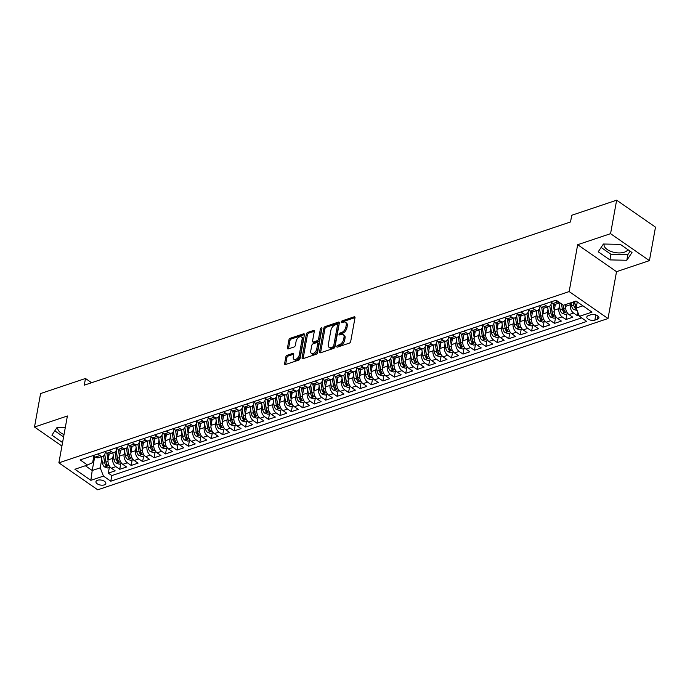 <?xml version="1.0" encoding="UTF-8"?>
<svg xmlns="http://www.w3.org/2000/svg" width="690" height="690" viewBox="0 0 690 690"><rect width="100%" height="100%" fill="white"/><g stroke="black" fill="none" stroke-linecap="round" stroke-linejoin="round"><path stroke-width="1.03" d="M336.789 346.466A1.078 0.63 -55.2 0 0 336.962 347.087A1.078 0.63 -55.2 0 0 337.41 347.122L349.347 343.12A1.544 0.897 -55.2 0 0 350.701 341.429L355.005 317.771A1.544 0.897 -55.2 0 0 354.764 316.882A1.544 0.897 -55.2 0 0 354.117 316.831L342.188 320.841A1.078 0.63 -55.2 0 0 341.231 322.023A1.078 0.63 -55.2 0 0 341.403 322.644A1.078 0.63 -55.2 0 0 341.852 322.679L343.396 322.161A4.934 2.872 -55.2 0 1 345.449 322.308A4.934 2.872 -55.2 0 1 346.225 325.163L345.871 327.129A4.934 2.872 -55.2 0 1 341.507 332.546L339.963 333.063A1.078 0.63 -55.2 0 0 339.014 334.245A1.078 0.63 -55.2 0 0 339.187 334.866A1.078 0.63 -55.2 0 0 339.635 334.9L341.179 334.383A4.934 2.872 -55.2 0 1 343.223 334.529A4.934 2.872 -55.2 0 1 344.008 337.384L343.646 339.351A4.934 2.872 -55.2 0 1 339.29 344.767L337.746 345.285A1.078 0.63 -55.2 0 0 336.789 346.466M104.259 484.906A5.028 2.518 -169.7 0 0 105.846 483.474A5.028 2.518 -169.7 0 0 103.103 480.594A5.028 2.518 -169.7 0 0 97.54 480.249A5.028 2.518 -169.7 0 0 95.953 481.68A5.028 2.518 -169.7 0 0 98.696 484.561A5.028 2.518 -169.7 0 0 104.259 484.906M627.883 249.625A12.265 6.141 10.3 0 1 624.329 252.204A12.265 6.141 10.3 0 1 610.771 251.358A12.265 6.141 10.3 0 1 604.078 244.32A12.265 6.141 10.3 0 1 604.147 244.036M287.178 355.281A1.544 0.897 -55.2 0 0 285.824 356.971L284.616 363.613A1.544 0.897 -55.2 0 0 284.858 364.501A1.544 0.897 -55.2 0 0 285.496 364.544L298.753 360.094A1.544 0.897 -55.2 0 0 300.115 358.403L304.411 334.754A1.544 0.897 -55.2 0 0 304.169 333.865A1.544 0.897 -55.2 0 0 303.531 333.813L290.274 338.264A1.544 0.897 -55.2 0 0 288.912 339.954L287.454 347.967A1.544 0.897 -55.2 0 0 287.696 348.864A1.544 0.897 -55.2 0 0 288.342 348.907L294.009 347.001A1.544 0.897 -55.2 0 0 295.372 345.311L296.096 341.334A4.131 2.406 -55.2 0 1 298.356 337.608A4.131 2.406 -55.2 0 1 301.452 336.936A4.131 2.406 -55.2 0 1 302.108 339.325L299.27 354.893A4.131 2.406 -55.2 0 1 297.011 358.619A4.131 2.406 -55.2 0 1 293.914 359.292A4.131 2.406 -55.2 0 1 293.267 356.911L293.742 354.315A1.544 0.897 -55.2 0 0 293.491 353.427A1.544 0.897 -55.2 0 0 292.853 353.375L287.178 355.281L288.23 356.005A1.544 0.897 -55.2 0 0 286.868 357.705L285.669 364.337A1.544 0.897 -55.2 0 0 285.643 364.501M67.396 415.984L34.5 427.024L40.581 393.559L85.491 378.482L84.275 385.175L570.527 221.964L571.743 215.271L616.644 200.195L610.564 233.669L577.668 244.709L569.155 291.568L58.874 462.843L67.396 415.984M319.539 351.883A1.544 0.897 -55.2 0 0 319.781 352.78A1.544 0.897 -55.2 0 0 320.427 352.823L333.675 348.372A1.544 0.897 -55.2 0 0 335.038 346.682L339.333 323.032A1.544 0.897 -55.2 0 0 339.092 322.135A1.544 0.897 -55.2 0 0 338.454 322.092L325.197 326.543A1.544 0.897 -55.2 0 0 323.843 328.233L319.539 351.883L320.591 352.616A1.544 0.897 -55.2 0 0 320.574 352.771M316.21 354.237L302.962 358.688A1.544 0.897 -55.2 0 1 302.324 358.636A1.544 0.897 -55.2 0 1 302.073 357.748L306.377 334.089A1.544 0.897 -55.2 0 1 307.74 332.399L313.407 330.501A1.544 0.897 -55.2 0 1 314.054 330.545A1.544 0.897 -55.2 0 1 314.295 331.433L312.553 341.024A1.544 0.897 -55.2 0 0 312.794 341.921A1.544 0.897 -55.2 0 0 313.433 341.964L317.193 340.705A1.544 0.897 -55.2 0 0 318.556 339.014L320.376 329.027A1.078 0.63 -55.2 0 1 320.962 328.052A1.078 0.63 -55.2 0 1 321.773 327.871A1.078 0.63 -55.2 0 1 321.945 328.492L317.572 352.547A1.544 0.897 -55.2 0 1 316.21 354.237M109.322 467.527L108.304 473.142L115.17 470.83L111.332 468.174L115.911 466.638A6.288 4.028 -108.6 0 1 112.686 458.367L113.246 455.271M120.759 463.68L119.741 469.295L126.606 466.992L122.777 464.336L127.348 462.8A6.288 4.028 -108.6 0 1 124.122 454.529L124.683 451.433M132.204 459.842L131.186 465.457L138.052 463.154L134.214 460.497L138.793 458.954A6.288 4.028 -108.6 0 1 135.568 450.691L136.128 447.594M143.641 456.004L142.623 461.619L149.488 459.316L145.659 456.651L150.23 455.115A6.288 4.028 -108.6 0 1 147.005 446.844L147.565 443.756M155.086 452.166L154.068 457.781L160.934 455.469L157.096 452.812L161.676 451.277A6.288 4.028 -108.6 0 1 158.45 443.006L159.011 439.91M166.532 448.319L165.505 453.934L172.371 451.631L168.541 448.974L173.112 447.439A6.288 4.028 -108.6 0 1 169.887 439.168L170.447 436.071M177.968 444.481L176.951 450.096L183.816 447.793L179.978 445.136L184.558 443.592A6.288 4.028 -108.6 0 1 181.332 435.33L181.893 432.233M189.414 440.643L188.387 446.257L195.253 443.955L191.423 441.29L195.995 439.754A6.288 4.028 -108.6 0 1 192.769 431.483L193.329 428.395M200.85 436.805L199.833 442.419L206.698 440.108L202.86 437.451L207.44 435.916A6.288 4.028 -108.6 0 1 204.214 427.645L204.775 424.548M212.296 432.958L211.269 438.573L218.135 436.27L214.305 433.613L218.877 432.078A6.288 4.028 -108.6 0 1 215.651 423.807L216.212 420.71M223.732 429.12L222.715 434.735L229.58 432.432L225.742 429.775L230.322 428.231A6.288 4.028 -108.6 0 1 227.096 419.969L227.657 416.872M235.178 425.281L234.152 430.896L241.017 428.594L237.188 425.928L241.759 424.393A6.288 4.028 -108.6 0 1 238.533 416.122L239.094 413.034M246.615 421.443L245.597 427.058L252.462 424.747L248.624 422.09L253.204 420.555A6.288 4.028 -108.6 0 1 249.978 412.284L250.539 409.187M258.06 417.597L257.034 423.212L263.899 420.909L260.07 418.252L264.649 416.717A6.288 4.028 -108.6 0 1 261.415 408.446L261.984 405.349M269.497 413.759L268.479 419.373L275.345 417.071L271.506 414.414L276.086 412.87A6.288 4.028 -108.6 0 1 272.861 404.607L273.421 401.511M280.942 409.92L279.916 415.535L286.781 413.232L282.952 410.567L287.532 409.032A6.288 4.028 -108.6 0 1 284.297 400.761L284.866 397.673M292.379 406.082L291.361 411.697L298.227 409.386L294.389 406.729L298.968 405.194A6.288 4.028 -108.6 0 1 295.743 396.923L296.303 393.826M303.824 402.236L302.798 407.85L309.663 405.548L305.834 402.891L310.414 401.356A6.288 4.028 -108.6 0 1 307.179 393.084L307.749 389.988M315.261 398.397L314.243 404.012L321.109 401.709L317.271 399.053L321.851 397.509A6.288 4.028 -108.6 0 1 318.625 389.246L319.185 386.15M326.706 394.559L325.68 400.174L332.546 397.871L328.716 395.206L333.296 393.671A6.288 4.028 -108.6 0 1 330.062 385.399L330.631 382.312M338.143 390.721L337.125 396.336L343.991 394.024L340.161 391.368L344.733 389.833A6.288 4.028 -108.6 0 1 341.507 381.561L342.068 378.465M349.589 386.874L348.562 392.489L355.428 390.186L351.598 387.53L356.178 385.995A6.288 4.028 -108.6 0 1 352.944 377.723L353.513 374.627M361.025 383.036L360.007 388.651L366.873 386.348L363.044 383.692L367.615 382.148A6.288 4.028 -108.6 0 1 364.389 373.885L364.95 370.789M372.471 379.198L371.453 384.813L378.31 382.51L374.48 379.845L379.06 378.31A6.288 4.028 -108.6 0 1 375.834 370.038L376.395 366.951M383.907 375.36L382.89 380.975L389.755 378.663L385.926 376.007L390.497 374.472A6.288 4.028 -108.6 0 1 387.271 366.2L387.832 363.104M395.353 371.513L394.335 377.128L401.192 374.825L397.362 372.169L401.942 370.634A6.288 4.028 -108.6 0 1 398.716 362.362L399.277 359.266M406.79 367.675L405.772 373.29L412.637 370.987L408.808 368.331L413.379 366.787A6.288 4.028 -108.6 0 1 410.153 358.524L410.714 355.428M418.235 363.837L417.217 369.452L424.074 367.149L420.245 364.484L424.824 362.949A6.288 4.028 -108.6 0 1 421.599 354.677L422.159 351.589M429.672 359.999L428.654 365.614L435.519 363.302L431.69 360.646L436.261 359.111A6.288 4.028 -108.6 0 1 433.035 350.839L433.596 347.743M441.117 356.152L440.099 361.767L446.965 359.464L443.127 356.808L447.707 355.272A6.288 4.028 -108.6 0 1 444.481 347.001L445.041 343.905M452.554 352.314L451.536 357.929L458.402 355.626L454.572 352.97L459.143 351.426A6.288 4.028 -108.6 0 1 455.918 343.163L456.478 340.067M463.999 348.476L462.981 354.091L469.847 351.788L466.009 349.123L470.589 347.588A6.288 4.028 -108.6 0 1 467.363 339.316L467.923 336.228M475.436 344.638L474.418 350.253L481.284 347.941L477.454 345.285L482.025 343.749A6.288 4.028 -108.6 0 1 478.8 335.478L479.36 332.382M486.881 340.791L485.864 346.406L492.729 344.103L488.891 341.447L493.471 339.911A6.288 4.028 -108.6 0 1 490.245 331.64L490.806 328.544M498.318 336.953L497.3 342.568L504.166 340.265L500.336 337.6L504.908 336.065A6.288 4.028 -108.6 0 1 501.682 327.802L502.242 324.705M509.763 333.115L508.746 338.73L515.611 336.427L511.773 333.762L516.353 332.226A6.288 4.028 -108.6 0 1 513.127 323.955L513.688 320.867M521.209 329.277L520.182 334.883L527.048 332.58L523.218 329.923L527.79 328.388A6.288 4.028 -108.6 0 1 524.564 320.117L525.125 317.021M532.645 325.43L531.628 331.045L538.493 328.742L534.655 326.085L539.235 324.55A6.288 4.028 -108.6 0 1 536.009 316.279L536.57 313.182M544.091 321.592L543.065 327.207L549.93 324.904L546.101 322.239L550.672 320.703A6.288 4.028 -108.6 0 1 547.446 312.441L548.007 309.344M555.528 317.754L554.51 323.369L561.375 321.066L557.537 318.401L562.117 316.865A6.288 4.028 -108.6 0 1 558.891 308.594L559.452 305.506M566.973 313.916L565.947 319.522L572.812 317.219L568.983 314.562A6.288 4.028 -108.6 0 1 565.757 306.291L566.102 304.376M111.332 468.174A6.288 4.028 71.4 0 1 108.106 459.902L109.184 453.986M122.777 464.336A6.288 4.028 71.4 0 1 119.551 456.064L120.621 450.147M134.214 460.497A6.288 4.028 71.4 0 1 130.988 452.226L132.066 446.309M145.659 456.651A6.288 4.028 71.4 0 1 142.433 448.379L143.503 442.471M157.096 452.812A6.288 4.028 71.4 0 1 153.87 444.541L154.948 438.624M168.541 448.974A6.288 4.028 71.4 0 1 165.315 440.703L166.385 434.786M179.978 445.136A6.288 4.028 71.4 0 1 176.752 436.865L177.83 430.948M191.423 441.29A6.288 4.028 71.4 0 1 188.197 433.018L189.267 427.11M202.86 437.451A6.288 4.028 71.4 0 1 199.634 429.18L200.712 423.263M214.305 433.613A6.288 4.028 71.4 0 1 211.08 425.342L212.149 419.425M225.742 429.775A6.288 4.028 71.4 0 1 222.516 421.504L223.595 415.587M237.188 425.928A6.288 4.028 71.4 0 1 233.962 417.657L235.031 411.749M248.624 422.09A6.288 4.028 71.4 0 1 245.398 413.819L246.477 407.902M260.07 418.252A6.288 4.028 71.4 0 1 256.844 409.981L257.913 404.064M271.506 414.414A6.288 4.028 71.4 0 1 268.281 406.143L269.359 400.226M282.952 410.567A6.288 4.028 71.4 0 1 279.726 402.296L280.796 396.388M294.389 406.729A6.288 4.028 71.4 0 1 291.163 398.458L292.241 392.541M305.834 402.891A6.288 4.028 71.4 0 1 302.608 394.62L303.678 388.703M317.271 399.053A6.288 4.028 71.4 0 1 314.045 390.781L315.123 384.865M328.716 395.206A6.288 4.028 71.4 0 1 325.49 386.935L326.56 381.027M340.161 391.368A6.288 4.028 71.4 0 1 336.927 383.097L338.005 377.18M351.598 387.53A6.288 4.028 71.4 0 1 348.372 379.259L349.442 373.342M363.044 383.692A6.288 4.028 71.4 0 1 359.809 375.42L360.887 369.504M374.48 379.845A6.288 4.028 71.4 0 1 371.255 371.574L372.333 365.666M385.926 376.007A6.288 4.028 71.4 0 1 382.691 367.736L383.769 361.819M397.362 372.169A6.288 4.028 71.4 0 1 394.137 363.897L395.215 357.981M408.808 368.331A6.288 4.028 71.4 0 1 405.573 360.059L406.652 354.143M420.245 364.484A6.288 4.028 71.4 0 1 417.019 356.213L418.097 350.304M431.69 360.646A6.288 4.028 71.4 0 1 428.456 352.374L429.534 346.458M443.127 356.808A6.288 4.028 71.4 0 1 439.901 348.536L440.979 342.62M454.572 352.97A6.288 4.028 71.4 0 1 451.346 344.698L452.416 338.781M466.009 349.123A6.288 4.028 71.4 0 1 462.783 340.851L463.861 334.943M477.454 345.285A6.288 4.028 71.4 0 1 474.228 337.013L475.298 331.096M488.891 341.447A6.288 4.028 71.4 0 1 485.665 333.175L486.743 327.258M500.336 337.6A6.288 4.028 71.4 0 1 497.111 329.337L498.18 323.42M511.773 333.762A6.288 4.028 71.4 0 1 508.547 325.49L509.625 319.582M523.218 329.923A6.288 4.028 71.4 0 1 519.993 321.652L521.062 315.735M534.655 326.085A6.288 4.028 71.4 0 1 531.429 317.814L532.508 311.897M546.101 322.239A6.288 4.028 71.4 0 1 542.875 313.976L543.944 308.059M557.537 318.401A6.288 4.028 71.4 0 1 554.312 310.129L555.39 304.221M590.873 314.761L588.354 315.606A4.873 2.441 -169.7 0 0 586.819 316.995A4.873 2.441 -169.7 0 0 589.476 319.789A4.873 2.441 -169.7 0 0 594.866 320.126L597.385 319.28A4.873 2.441 -169.7 0 0 598.92 317.892A4.873 2.441 -169.7 0 0 596.264 315.097A4.873 2.441 -169.7 0 0 590.873 314.761M569.155 291.568L608.011 318.53L97.73 489.805L58.874 462.843M108.304 473.142L111.823 475.582L110.797 481.206L586.75 321.445L579.402 316.348L576.176 308.076L577.289 301.927M110.797 481.206L103.448 476.1L90.864 480.326L74.9 469.252L87.483 465.026L80.135 459.928L556.088 300.167L563.437 305.273L576.021 301.047L591.986 312.122L579.402 316.348M105.285 452.2L105.121 453.123A6.288 4.028 -108.6 0 1 102.922 456.168A6.288 4.028 -108.6 0 1 99.947 455.564L97.73 454.02M116.731 448.362L116.567 449.285A6.288 4.028 -108.6 0 1 114.368 452.33A6.288 4.028 -108.6 0 1 111.392 451.726L109.167 450.182M128.167 444.524L128.004 445.438A6.288 4.028 -108.6 0 1 125.804 448.491A6.288 4.028 -108.6 0 1 122.829 447.879L120.612 446.344M139.613 440.677L139.449 441.6A6.288 4.028 -108.6 0 1 137.25 444.645A6.288 4.028 -108.6 0 1 134.274 444.041L132.049 442.497M151.058 436.839L150.886 437.762A6.288 4.028 -108.6 0 1 148.686 440.807A6.288 4.028 -108.6 0 1 145.711 440.203L143.494 438.659M162.495 433.001L162.331 433.924A6.288 4.028 -108.6 0 1 160.132 436.968A6.288 4.028 -108.6 0 1 157.156 436.365L154.931 434.821M173.94 429.163L173.768 430.077A6.288 4.028 -108.6 0 1 171.569 433.13A6.288 4.028 -108.6 0 1 168.593 432.518L166.376 430.983M185.377 425.316L185.213 426.239A6.288 4.028 -108.6 0 1 183.014 429.284A6.288 4.028 -108.6 0 1 180.038 428.68L177.813 427.136M196.822 421.478L196.65 422.401A6.288 4.028 -108.6 0 1 194.451 425.445A6.288 4.028 -108.6 0 1 191.475 424.842L189.258 423.298M208.259 417.64L208.095 418.563A6.288 4.028 -108.6 0 1 205.896 421.607A6.288 4.028 -108.6 0 1 202.92 421.004L200.695 419.46M219.705 413.802L219.532 414.716A6.288 4.028 -108.6 0 1 217.333 417.769A6.288 4.028 -108.6 0 1 214.357 417.157L212.141 415.622M231.141 409.955L230.978 410.878A6.288 4.028 -108.6 0 1 228.778 413.922A6.288 4.028 -108.6 0 1 225.803 413.319L223.577 411.775M242.587 406.117L242.414 407.04A6.288 4.028 -108.6 0 1 240.215 410.084A6.288 4.028 -108.6 0 1 237.239 409.481L235.023 407.937M254.023 402.279L253.86 403.202A6.288 4.028 -108.6 0 1 251.66 406.246A6.288 4.028 -108.6 0 1 248.685 405.642L246.459 404.099M265.469 398.44L265.296 399.355A6.288 4.028 -108.6 0 1 263.097 402.408A6.288 4.028 -108.6 0 1 260.121 401.796L257.905 400.26M276.906 394.594L276.742 395.517A6.288 4.028 -108.6 0 1 274.542 398.561A6.288 4.028 -108.6 0 1 271.567 397.957L269.341 396.414M288.351 390.756L288.179 391.679A6.288 4.028 -108.6 0 1 285.979 394.723A6.288 4.028 -108.6 0 1 283.004 394.119L280.787 392.576M299.788 386.918L299.624 387.84A6.288 4.028 -108.6 0 1 297.424 390.885A6.288 4.028 -108.6 0 1 294.449 390.281L292.224 388.737M311.233 383.079L311.061 383.994A6.288 4.028 -108.6 0 1 308.861 387.047A6.288 4.028 -108.6 0 1 305.894 386.435L303.669 384.899M322.67 379.233L322.506 380.156A6.288 4.028 -108.6 0 1 320.307 383.2A6.288 4.028 -108.6 0 1 317.331 382.596L315.106 381.053M334.115 375.395L333.943 376.317A6.288 4.028 -108.6 0 1 331.743 379.362A6.288 4.028 -108.6 0 1 328.776 378.758L326.551 377.214M345.552 371.556L345.388 372.479A6.288 4.028 -108.6 0 1 343.189 375.524A6.288 4.028 -108.6 0 1 340.213 374.92L337.988 373.376M356.997 367.718L356.825 368.632A6.288 4.028 -108.6 0 1 354.626 371.686A6.288 4.028 -108.6 0 1 351.659 371.073L349.433 369.538M368.434 363.872L368.27 364.794A6.288 4.028 -108.6 0 1 366.071 367.839A6.288 4.028 -108.6 0 1 363.095 367.235L360.87 365.691M379.88 360.033L379.707 360.956A6.288 4.028 -108.6 0 1 377.508 364.001A6.288 4.028 -108.6 0 1 374.541 363.397L372.315 361.853M391.316 356.195L391.152 357.118A6.288 4.028 -108.6 0 1 388.953 360.163A6.288 4.028 -108.6 0 1 385.977 359.559L383.761 358.015M402.762 352.357L402.589 353.271A6.288 4.028 -108.6 0 1 400.39 356.325A6.288 4.028 -108.6 0 1 397.423 355.712L395.197 354.177M414.198 348.51L414.035 349.433A6.288 4.028 -108.6 0 1 411.835 352.478A6.288 4.028 -108.6 0 1 408.86 351.874L406.643 350.33M425.644 344.672L425.471 345.595A6.288 4.028 -108.6 0 1 423.272 348.64A6.288 4.028 -108.6 0 1 420.305 348.036L418.08 346.492M437.081 340.834L436.917 341.757A6.288 4.028 -108.6 0 1 434.717 344.802A6.288 4.028 -108.6 0 1 431.742 344.198L429.525 342.654M448.526 336.996L448.362 337.91A6.288 4.028 -108.6 0 1 446.163 340.964A6.288 4.028 -108.6 0 1 443.187 340.351L440.962 338.816M459.963 333.149L459.799 334.072A6.288 4.028 -108.6 0 1 457.599 337.117A6.288 4.028 -108.6 0 1 454.624 336.513L452.407 334.969M471.408 329.311L471.244 330.234A6.288 4.028 -108.6 0 1 469.045 333.279A6.288 4.028 -108.6 0 1 466.069 332.675L463.844 331.131M482.845 325.473L482.681 326.396A6.288 4.028 -108.6 0 1 480.482 329.44A6.288 4.028 -108.6 0 1 477.506 328.837L475.289 327.293M494.29 321.635L494.126 322.549A6.288 4.028 -108.6 0 1 491.927 325.602A6.288 4.028 -108.6 0 1 488.951 324.99L486.726 323.455M505.736 317.788L505.563 318.711A6.288 4.028 -108.6 0 1 503.364 321.756A6.288 4.028 -108.6 0 1 500.388 321.152L498.171 319.608M517.172 313.95L517.008 314.873A6.288 4.028 -108.6 0 1 514.809 317.918A6.288 4.028 -108.6 0 1 511.833 317.314L509.608 315.77M528.618 310.112L528.445 311.035A6.288 4.028 -108.6 0 1 526.246 314.079A6.288 4.028 -108.6 0 1 523.27 313.476L521.053 311.932M540.054 306.274L539.891 307.188A6.288 4.028 -108.6 0 1 537.691 310.233A6.288 4.028 -108.6 0 1 534.716 309.629L532.49 308.094M551.5 302.427L551.327 303.35A6.288 4.028 -108.6 0 1 549.128 306.395A6.288 4.028 -108.6 0 1 546.152 305.791L543.936 304.247M577.944 312.622L577.392 315.684L573.554 313.027A6.288 4.028 -108.6 0 1 570.328 304.756L570.682 302.841M559.866 302.789L555.993 304.092A6.288 4.028 -108.6 0 1 553.018 303.488L550.801 301.944M559.728 302.694A6.288 4.028 -108.6 0 1 557.598 301.953L555.372 300.409M93.15 455.555L95.375 457.099A6.288 4.028 71.4 0 0 98.342 457.703L102.922 456.168M104.595 451.717L106.812 453.261A6.288 4.028 71.4 0 0 109.788 453.865L114.368 452.33M116.032 447.879L118.257 449.414A6.288 4.028 71.4 0 0 121.224 450.027L125.804 448.491M127.478 444.032L129.694 445.576A6.288 4.028 71.4 0 0 132.67 446.18L137.25 444.645M138.914 440.194L141.139 441.738A6.288 4.028 71.4 0 0 144.107 442.342L148.686 440.807M150.36 436.356L152.576 437.9A6.288 4.028 71.4 0 0 155.552 438.504L160.132 436.968M161.796 432.518L164.022 434.053A6.288 4.028 71.4 0 0 166.997 434.666L171.569 433.13M173.242 428.671L175.458 430.215A6.288 4.028 71.4 0 0 178.434 430.819L183.014 429.284M184.679 424.833L186.904 426.377A6.288 4.028 71.4 0 0 189.879 426.981L194.451 425.445M196.124 420.995L198.341 422.539A6.288 4.028 71.4 0 0 201.316 423.143L205.896 421.607M207.561 417.157L209.786 418.692A6.288 4.028 71.4 0 0 212.762 419.304L217.333 417.769M219.006 413.31L221.223 414.854A6.288 4.028 71.4 0 0 224.198 415.458L228.778 413.922M230.443 409.472L232.668 411.016A6.288 4.028 71.4 0 0 235.644 411.62L240.215 410.084M241.888 405.634L244.105 407.178A6.288 4.028 71.4 0 0 247.08 407.781L251.66 406.246M253.325 401.796L255.55 403.331A6.288 4.028 71.4 0 0 258.526 403.943L263.097 402.408M264.77 397.949L266.987 399.493A6.288 4.028 71.4 0 0 269.963 400.096L274.542 398.561M276.207 394.111L278.432 395.655A6.288 4.028 71.4 0 0 281.408 396.258L285.979 394.723M287.652 390.273L289.869 391.817A6.288 4.028 71.4 0 0 292.845 392.42L297.424 390.885M299.089 386.435L301.314 387.97A6.288 4.028 71.4 0 0 304.29 388.582L308.861 387.047M310.535 382.588L312.751 384.132A6.288 4.028 71.4 0 0 315.727 384.735L320.307 383.2M321.971 378.75L324.197 380.294A6.288 4.028 71.4 0 0 327.172 380.897L331.743 379.362M333.417 374.912L335.633 376.455A6.288 4.028 71.4 0 0 338.609 377.059L343.189 375.524M344.853 371.073L347.079 372.609A6.288 4.028 71.4 0 0 350.054 373.221L354.626 371.686M356.299 367.227L358.515 368.771A6.288 4.028 71.4 0 0 361.491 369.374L366.071 367.839M367.736 363.389L369.961 364.932A6.288 4.028 71.4 0 0 372.936 365.536L377.508 364.001M379.181 359.55L381.406 361.094A6.288 4.028 71.4 0 0 384.373 361.698L388.953 360.163M390.618 355.712L392.843 357.248A6.288 4.028 71.4 0 0 395.819 357.86L400.39 356.325M402.063 351.865L404.288 353.409A6.288 4.028 71.4 0 0 407.255 354.013L411.835 352.478M413.5 348.027L415.725 349.571A6.288 4.028 71.4 0 0 418.701 350.175L423.272 348.64M424.945 344.189L427.17 345.733A6.288 4.028 71.4 0 0 430.137 346.337L434.717 344.802M436.382 340.351L438.607 341.886A6.288 4.028 71.4 0 0 441.583 342.499L446.163 340.964M447.827 336.504L450.053 338.048A6.288 4.028 71.4 0 0 453.02 338.652L457.599 337.117M459.273 332.666L461.489 334.21A6.288 4.028 71.4 0 0 464.465 334.814L469.045 333.279M470.709 328.828L472.935 330.372A6.288 4.028 71.4 0 0 475.902 330.976L480.482 329.44M482.155 324.99L484.371 326.525A6.288 4.028 71.4 0 0 487.347 327.138L491.927 325.602M493.591 321.143L495.817 322.687A6.288 4.028 71.4 0 0 498.784 323.291L503.364 321.756M505.037 317.305L507.254 318.849A6.288 4.028 71.4 0 0 510.229 319.453L514.809 317.918M516.474 313.467L518.699 315.011A6.288 4.028 71.4 0 0 521.675 315.615L526.246 314.079M527.919 309.629L530.136 311.164A6.288 4.028 71.4 0 0 533.111 311.777L537.691 310.233M539.356 305.782L541.581 307.326A6.288 4.028 71.4 0 0 544.557 307.93L549.128 306.395M565.947 319.522L562.117 316.865M554.51 323.369L550.672 320.703M543.065 327.207L539.235 324.55M531.628 331.045L527.79 328.388M520.182 334.883L516.353 332.226M508.746 338.73L504.908 336.065M497.3 342.568L493.471 339.911M485.864 346.406L482.025 343.749M474.418 350.253L470.589 347.588M462.981 354.091L459.143 351.426M451.536 357.929L447.707 355.272M440.099 361.767L436.261 359.111M428.654 365.614L424.824 362.949M417.217 369.452L413.379 366.787M405.772 373.29L401.942 370.634M394.335 377.128L390.497 374.472M382.89 380.975L379.06 378.31M371.453 384.813L367.615 382.148M360.007 388.651L356.178 385.995M348.562 392.489L344.733 389.833M337.125 396.336L333.296 393.671M325.68 400.174L321.851 397.509M314.243 404.012L310.414 401.356M302.798 407.85L298.968 405.194M291.361 411.697L287.532 409.032M279.916 415.535L276.086 412.87M268.479 419.373L264.649 416.717M257.034 423.212L253.204 420.555M245.597 427.058L241.759 424.393M234.152 430.896L230.322 428.231M222.715 434.735L218.877 432.078M211.269 438.573L207.44 435.916M199.833 442.419L195.995 439.754M188.387 446.257L184.558 443.592M176.951 450.096L173.112 447.439M165.505 453.934L161.676 451.277M154.068 457.781L150.23 455.115M142.623 461.619L138.793 458.954M131.186 465.457L127.348 462.8M119.741 469.295L115.911 466.638M111.823 475.582L581.618 317.883M577.392 315.684L578.936 315.166M94.728 456.651L92.21 470.52L100.223 467.829L101.801 459.117M576.176 308.076L582.903 305.817M577.668 244.709L616.524 271.67L649.419 260.63L610.564 233.669M649.419 260.63L655.5 227.157L616.644 200.195M34.5 427.024L61.928 446.059M616.524 271.67L608.011 318.53M91.598 382.717L85.491 378.482M85.336 465.75L92.21 470.52L90.864 480.326M93.849 456.038L92.658 462.585L87.483 465.026M100.223 467.829L103.448 476.1M603.414 244.019L598.23 251.79L609.926 259.906L626.822 260.259L632.005 252.497L620.31 244.372L603.414 244.019M65.291 427.567L57.098 427.395L51.905 435.157L62.566 442.557M57.822 427.412A12.265 6.141 -169.7 0 0 57.762 427.697A12.265 6.141 -169.7 0 0 64.015 434.562M601.119 247.46L610.952 254.282L627.84 254.636L630.143 251.195M627.84 254.636L626.822 260.259M610.952 254.282L609.926 259.906M54.803 430.836L63.584 436.934M337.91 346.958A1.078 0.63 -55.2 0 1 338.799 346.009L340.343 345.492A4.934 2.872 -55.2 0 0 344.698 340.084L343.646 339.351M343.223 334.529L344.276 335.262A4.934 2.872 -55.2 0 1 345.052 338.109L344.698 340.084M345.449 322.308L346.501 323.041A4.934 2.872 -55.2 0 1 347.277 325.887L346.915 327.862A4.934 2.872 -55.2 0 1 342.559 333.27L341.015 333.788A1.078 0.63 -55.2 0 0 340.127 334.736M355.022 317.607L343.24 321.566A1.078 0.63 -55.2 0 0 342.352 322.515M339.359 322.868L326.249 327.267A1.544 0.897 -55.2 0 0 324.887 328.957L320.591 352.616M332.778 346.949A1.078 0.63 -55.2 0 0 333.727 345.768L337.505 324.999A1.078 0.63 -55.2 0 0 337.332 324.378A1.078 0.63 -55.2 0 0 336.884 324.343L335.254 324.895A4.934 2.872 -55.2 0 0 330.898 330.303L328.319 344.5A4.934 2.872 -55.2 0 0 329.096 347.346A4.934 2.872 -55.2 0 0 331.148 347.493L332.778 346.949L333.822 347.674A1.078 0.63 -55.2 0 0 334.779 346.492L333.727 345.768M337.332 324.378L338.385 325.111A1.078 0.63 -55.2 0 1 338.548 325.732L334.779 346.492M329.096 347.346L330.148 348.079A4.934 2.872 -55.2 0 0 332.201 348.226L331.148 347.493M333.822 347.674L332.201 348.226M314.312 331.278L308.792 333.132A1.544 0.897 -55.2 0 0 307.43 334.822L303.126 358.472A1.544 0.897 -55.2 0 0 303.108 358.636M312.794 341.921L313.846 342.645A1.544 0.897 -55.2 0 0 314.485 342.697L318.245 341.429A1.544 0.897 -55.2 0 0 319.608 339.739L321.428 329.751L320.376 329.027M321.868 328.914A1.078 0.63 -55.2 0 0 321.428 329.751M310.741 350.986A4.131 2.406 -55.2 0 0 311.388 353.366A4.131 2.406 -55.2 0 0 314.485 352.694A4.131 2.406 -55.2 0 0 316.753 348.968L317.745 343.482A1.544 0.897 -55.2 0 0 317.504 342.585A1.544 0.897 -55.2 0 0 316.865 342.542L313.096 343.801A1.544 0.897 -55.2 0 0 311.742 345.5L310.741 350.986M311.388 353.366L312.441 354.091A4.131 2.406 -55.2 0 0 315.537 353.418A4.131 2.406 -55.2 0 0 317.797 349.692L316.753 348.968M317.504 342.585L318.556 343.318A1.544 0.897 -55.2 0 1 318.797 344.207L317.797 349.692M293.759 354.151L288.23 356.005M293.914 359.292L294.966 360.025A4.131 2.406 -55.2 0 0 298.063 359.352A4.131 2.406 -55.2 0 0 300.322 355.626L299.27 354.893M301.452 336.936L302.505 337.669A4.131 2.406 -55.2 0 1 303.152 340.049L300.322 355.626M304.428 334.59L291.327 338.988A1.544 0.897 -55.2 0 0 289.964 340.679L288.506 348.7A1.544 0.897 -55.2 0 0 288.489 348.855M577.125 302.824L576.935 301.677M577.125 310.509L573.675 309.5A4.166 2.665 -108.6 0 1 571.596 305.86L571.07 302.712M576.297 307.395A4.166 2.665 -108.6 0 1 575.141 304.67L574.615 301.521M573.243 301.978L573.769 305.127A4.166 2.665 71.4 0 0 575.089 308.059C576.314 308.689 576.771 308.534 576.461 307.602M575.089 308.059L575.434 306.136A2.122 1.363 -108.6 0 1 575.132 305.196L574.52 301.547M565.697 306.705L565.343 304.626M567.905 313.596L565.472 314.416L562.229 313.338A4.166 2.665 -108.6 0 1 560.151 309.698L559.047 303.065M561.479 303.911L562.324 308.965A4.166 2.665 71.4 0 0 563.644 311.897C564.869 312.527 565.334 312.372 565.015 311.44A4.166 2.665 -108.6 0 1 563.696 308.508L563.118 305.049M563.644 311.897L563.997 309.974A2.122 1.363 -108.6 0 1 563.687 309.034L563.005 304.971M565.239 311.975L565.015 311.44M554.95 306.627L554.536 304.169M554.251 310.543L553.078 303.531M556.459 317.443L554.036 318.254L550.793 317.184A4.166 2.665 -108.6 0 1 548.714 313.536L547.601 306.912M549.758 306.084L550.887 312.812A4.166 2.665 71.4 0 0 552.207 315.735C553.432 316.365 553.889 316.21 553.578 315.278A4.166 2.665 -108.6 0 1 552.259 312.346L550.956 304.575M552.207 315.735L552.552 313.812A2.122 1.363 -108.6 0 1 552.241 312.872L550.887 304.738M553.794 315.813L553.578 315.278M543.504 310.474L543.099 308.007M542.814 314.381L541.641 307.369M545.022 321.281L542.59 322.092L539.347 321.022A4.166 2.665 -108.6 0 1 537.269 317.374L536.164 310.75M538.321 309.922L539.442 316.65A4.166 2.665 71.4 0 0 540.762 319.582C541.986 320.203 542.452 320.057 542.133 319.116A4.166 2.665 -108.6 0 1 540.813 316.184L539.52 308.421M540.762 319.582L541.115 317.65A2.122 1.363 -108.6 0 1 540.805 316.71L539.451 308.577M542.357 319.651L542.133 319.116M532.068 314.312L531.654 311.846M531.369 318.228L530.196 311.207M533.577 325.119L531.153 325.939L527.91 324.861A4.166 2.665 -108.6 0 1 525.832 321.221L524.719 314.588M526.875 313.76L528.005 320.488A4.166 2.665 71.4 0 0 529.325 323.42C530.55 324.05 531.007 323.895 530.696 322.963A4.166 2.665 -108.6 0 1 529.377 320.031L528.074 312.26M529.325 323.42L529.67 321.497A2.122 1.363 -108.6 0 1 529.359 320.557L528.005 312.415M530.912 323.489L530.696 322.963M520.622 318.15L520.217 315.684M519.924 322.066L518.759 315.045M522.14 328.957L519.708 329.777L516.465 328.699A4.166 2.665 -108.6 0 1 514.386 325.059L513.282 318.426M515.439 317.607L516.56 324.326A4.166 2.665 71.4 0 0 517.88 327.258C519.104 327.888 519.561 327.733 519.251 326.801A4.166 2.665 -108.6 0 1 517.931 323.869L516.638 316.098M517.88 327.258L518.233 325.335A2.122 1.363 -108.6 0 1 517.923 324.395L516.56 316.253M519.475 327.336L519.251 326.801M509.186 321.988L508.772 319.53M508.487 325.904L507.314 318.892M510.695 332.804L508.271 333.615L505.028 332.546A4.166 2.665 -108.6 0 1 502.95 328.897L501.837 322.273M503.993 321.445L505.123 328.173A4.166 2.665 71.4 0 0 506.443 331.096C507.668 331.726 508.125 331.571 507.814 330.639A4.166 2.665 -108.6 0 1 506.495 327.707L505.192 319.936M506.443 331.096L506.788 329.173A2.122 1.363 -108.6 0 1 506.477 328.233L505.123 320.1M508.03 331.174L507.814 330.639M497.74 325.835L497.335 323.369M497.041 329.742L495.877 322.73M499.258 336.642L496.826 337.453L493.583 336.384A4.166 2.665 -108.6 0 1 491.504 332.735L490.4 326.111M492.557 325.283L493.678 332.011A4.166 2.665 71.4 0 0 494.997 334.943C496.222 335.564 496.679 335.418 496.369 334.478A4.166 2.665 -108.6 0 1 495.049 331.545L493.755 323.782M494.997 334.943L495.351 333.011A2.122 1.363 -108.6 0 1 495.041 332.071L493.678 323.938M496.593 335.012L496.369 334.478M486.303 329.673L485.889 327.207M485.605 333.589L484.432 326.568M487.813 340.481L485.389 341.3L482.138 340.222A4.166 2.665 -108.6 0 1 480.059 336.582L478.955 329.949M481.111 329.121L482.241 335.849A4.166 2.665 71.4 0 0 483.561 338.781C484.785 339.411 485.243 339.256 484.932 338.324A4.166 2.665 -108.6 0 1 483.612 335.392L482.31 327.621M483.561 338.781L483.906 336.858A2.122 1.363 -108.6 0 1 483.595 335.918L482.241 327.776M485.148 338.85L484.932 338.324M474.858 333.512L474.453 331.045M474.159 337.427L472.995 330.406M476.376 344.319L473.944 345.138L470.701 344.06A4.166 2.665 -108.6 0 1 468.622 340.42L467.518 333.788M469.674 332.968L470.796 339.687A4.166 2.665 71.4 0 0 472.115 342.62C473.34 343.249 473.797 343.094 473.487 342.162A4.166 2.665 -108.6 0 1 472.167 339.23L470.873 331.459M472.115 342.62L472.469 340.696A2.122 1.363 -108.6 0 1 472.158 339.756L470.796 331.614M473.711 342.697L473.487 342.162M463.421 337.35L463.007 334.892M462.723 341.265L461.55 334.253M464.931 348.165L462.507 348.976L459.255 347.907A4.166 2.665 -108.6 0 1 457.177 344.258L456.073 337.634M458.229 336.806L459.35 343.534A4.166 2.665 71.4 0 0 460.679 346.466C461.903 347.087 462.36 346.932 462.05 346.001A4.166 2.665 -108.6 0 1 460.73 343.068L459.428 335.297M460.679 346.466L461.024 344.534A2.122 1.363 -108.6 0 1 460.713 343.594L459.359 335.461M462.266 346.535L462.05 346.001M451.976 341.196L451.57 338.73M451.277 345.103L450.113 338.091M453.494 352.004L451.062 352.814L447.819 351.745A4.166 2.665 -108.6 0 1 445.74 348.105L444.636 341.472M446.792 340.644L447.914 347.372A4.166 2.665 71.4 0 0 449.233 350.304C450.458 350.925 450.915 350.779 450.605 349.839A4.166 2.665 -108.6 0 1 449.285 346.906L447.991 339.144M449.233 350.304L449.587 348.372A2.122 1.363 -108.6 0 1 449.276 347.432L447.914 339.299M450.829 350.373L450.605 349.839M440.539 345.035L440.125 342.568M439.841 348.95L438.668 341.93M442.048 355.842L439.625 356.661L436.373 355.583A4.166 2.665 -108.6 0 1 434.295 351.943L433.191 345.311M435.347 344.483L436.468 351.21A4.166 2.665 71.4 0 0 437.796 354.143C439.021 354.772 439.478 354.617 439.168 353.685A4.166 2.665 -108.6 0 1 437.848 350.753L436.546 342.982M437.796 354.143L438.141 352.219A2.122 1.363 -108.6 0 1 437.831 351.279L436.477 343.137M439.383 354.212L439.168 353.685M429.094 348.873L428.688 346.406M428.395 352.788L427.231 345.776M430.612 359.68L428.18 360.499L424.937 359.421A4.166 2.665 -108.6 0 1 422.858 355.781L421.754 349.149M423.91 348.329L425.031 355.048A4.166 2.665 71.4 0 0 426.351 357.981C427.576 358.61 428.033 358.455 427.722 357.524A4.166 2.665 -108.6 0 1 426.403 354.591L425.109 346.82M426.351 357.981L426.705 356.057A2.122 1.363 -108.6 0 1 426.394 355.117L425.031 346.975M427.938 358.058L427.722 357.524M417.657 352.711L417.243 350.253M416.958 356.627L415.785 349.614M419.166 363.527L416.743 364.337L413.491 363.268A4.166 2.665 -108.6 0 1 411.413 359.619L410.309 352.995M412.465 352.167L413.586 358.895A4.166 2.665 71.4 0 0 414.914 361.827C416.139 362.448 416.596 362.293 416.286 361.362A4.166 2.665 -108.6 0 1 414.966 358.429L413.664 350.658M414.914 361.827L415.259 359.895A2.122 1.363 -108.6 0 1 414.949 358.955L413.595 350.822M416.501 361.896L416.286 361.362M406.212 356.558L405.806 354.091M405.513 360.465L404.349 353.453M407.73 367.365L405.297 368.175L402.054 367.106A4.166 2.665 -108.6 0 1 399.976 363.466L398.872 356.834M401.028 356.005L402.149 362.733A4.166 2.665 71.4 0 0 403.469 365.666C404.694 366.287 405.151 366.14 404.84 365.2A4.166 2.665 -108.6 0 1 403.521 362.267L402.227 354.505M403.469 365.666L403.822 363.734A2.122 1.363 -108.6 0 1 403.512 362.793L402.149 354.66M405.056 365.735L404.84 365.2M394.775 360.396L394.361 357.929M394.076 364.311L392.903 357.291M396.284 371.203L393.852 372.022L390.609 370.944A4.166 2.665 -108.6 0 1 388.53 367.304L387.426 360.672M389.583 359.844L390.704 366.571A4.166 2.665 71.4 0 0 392.032 369.504C393.257 370.133 393.714 369.978 393.404 369.047A4.166 2.665 -108.6 0 1 392.084 366.114L390.781 358.343M392.032 369.504L392.377 367.58A2.122 1.363 -108.6 0 1 392.067 366.64L390.713 358.498M393.619 369.573L393.404 369.047M383.329 364.234L382.924 361.767M382.631 368.149L381.466 361.137M384.848 375.041L382.415 375.86L379.172 374.782A4.166 2.665 -108.6 0 1 377.094 371.142L375.99 364.51M378.146 363.69L379.267 370.409A4.166 2.665 71.4 0 0 380.587 373.342C381.812 373.971 382.269 373.816 381.958 372.885A4.166 2.665 -108.6 0 1 380.639 369.952L379.345 362.181M380.587 373.342L380.94 371.418A2.122 1.363 -108.6 0 1 380.63 370.478L379.267 362.336M382.174 373.419L381.958 372.885M371.893 368.072L371.479 365.614M371.194 371.988L370.021 364.976M373.402 378.888L370.97 379.698L367.727 378.629A4.166 2.665 -108.6 0 1 365.648 374.981L364.544 368.356M366.701 367.529L367.822 374.256A4.166 2.665 71.4 0 0 369.15 377.189C370.375 377.81 370.832 377.654 370.521 376.723A4.166 2.665 -108.6 0 1 369.202 373.79L367.899 366.019M369.15 377.189L369.495 375.257A2.122 1.363 -108.6 0 1 369.185 374.316L367.83 366.183M370.737 377.257L370.521 376.723M360.447 371.919L360.042 369.452M359.749 375.826L358.584 368.814M361.965 382.726L359.533 383.537L356.29 382.467A4.166 2.665 -108.6 0 1 354.212 378.827L353.108 372.195M355.264 371.367L356.385 378.094A4.166 2.665 71.4 0 0 357.705 381.027C358.929 381.648 359.387 381.501 359.076 380.561A4.166 2.665 -108.6 0 1 357.756 377.628L356.463 369.866M357.705 381.027L358.058 379.095A2.122 1.363 -108.6 0 1 357.748 378.155L356.385 370.021M359.292 381.096L359.076 380.561M349.011 375.757L348.597 373.29M348.312 379.673L347.139 372.652M350.52 386.564L348.088 387.383L344.845 386.305A4.166 2.665 -108.6 0 1 342.766 382.665L341.662 376.033M343.818 375.205L344.94 381.932A4.166 2.665 71.4 0 0 346.259 384.865C347.493 385.494 347.95 385.339 347.639 384.408A4.166 2.665 -108.6 0 1 346.32 381.475L345.017 373.704M346.259 384.865L346.613 382.941A2.122 1.363 -108.6 0 1 346.302 382.001L344.948 373.859M347.855 384.934L347.639 384.408M337.565 379.595L337.151 377.128M336.867 383.511L335.702 376.498M339.083 390.402L336.651 391.221L333.408 390.143A4.166 2.665 -108.6 0 1 331.329 386.504L330.225 379.871M332.382 379.052L333.503 385.77A4.166 2.665 71.4 0 0 334.822 388.703C336.047 389.332 336.504 389.177 336.194 388.246A4.166 2.665 -108.6 0 1 334.874 385.313L333.581 377.542M334.822 388.703L335.176 386.78A2.122 1.363 -108.6 0 1 334.866 385.839L333.503 377.697M336.41 388.781L336.194 388.246M326.129 383.433L325.714 380.975M325.43 387.349L324.257 380.337M327.638 394.249L325.206 395.06L321.963 393.99A4.166 2.665 -108.6 0 1 319.884 390.342L318.78 383.718M320.936 382.89L322.058 389.617A4.166 2.665 71.4 0 0 323.377 392.55C324.611 393.171 325.068 393.015 324.757 392.084A4.166 2.665 -108.6 0 1 323.429 389.151L322.135 381.38M323.377 392.55L323.731 390.618A2.122 1.363 -108.6 0 1 323.42 389.678L322.066 381.544M324.973 392.619L324.757 392.084M314.683 387.28L314.269 384.813M313.985 391.187L312.812 384.175M316.201 398.087L313.769 398.898L310.526 397.828A4.166 2.665 -108.6 0 1 308.447 394.188L307.335 387.556M309.5 386.728L310.621 393.455A4.166 2.665 71.4 0 0 311.94 396.388C313.165 397.009 313.622 396.862 313.312 395.922A4.166 2.665 -108.6 0 1 311.992 392.99L310.698 385.227M311.94 396.388L312.294 394.456A2.122 1.363 -108.6 0 1 311.984 393.516L310.621 385.382M313.527 396.457L313.312 395.922M303.246 391.118L302.832 388.651M302.548 395.034L301.375 388.013M304.756 401.925L302.324 402.744L299.081 401.666A4.166 2.665 -108.6 0 1 297.002 398.027L295.898 391.394M298.054 390.566L299.175 397.293A4.166 2.665 71.4 0 0 300.495 400.226C301.728 400.856 302.186 400.7 301.875 399.769A4.166 2.665 -108.6 0 1 300.547 396.836L299.253 389.065M300.495 400.226L300.849 398.303A2.122 1.363 -108.6 0 1 300.538 397.362L299.184 389.22M302.091 400.295L301.875 399.769M291.801 394.956L291.387 392.489M291.102 398.872L289.929 391.86M293.31 405.763L290.887 406.582L287.644 405.504A4.166 2.665 -108.6 0 1 285.565 401.865L284.453 395.232M286.617 394.413L287.739 401.132A4.166 2.665 71.4 0 0 289.058 404.064C290.283 404.694 290.74 404.538 290.43 403.607A4.166 2.665 -108.6 0 1 289.11 400.674L287.816 392.903M289.058 404.064L289.412 402.141A2.122 1.363 -108.6 0 1 289.101 401.201L287.739 393.059M290.645 404.142L290.43 403.607M280.364 398.794L279.95 396.336M279.666 402.71L278.493 395.698M281.874 409.61L279.441 410.421L276.198 409.351A4.166 2.665 -108.6 0 1 274.12 405.703L273.016 399.079M275.172 398.251L276.293 404.978A4.166 2.665 71.4 0 0 277.613 407.911C278.846 408.532 279.303 408.377 278.993 407.445A4.166 2.665 -108.6 0 1 277.665 404.513L276.371 396.741M277.613 407.911L277.966 405.979A2.122 1.363 -108.6 0 1 277.656 405.039L276.302 396.905M279.209 407.98L278.993 407.445M268.919 402.641L268.505 400.174M268.22 406.548L267.047 399.536M270.428 413.448L268.005 414.259L264.762 413.189A4.166 2.665 -108.6 0 1 262.683 409.55L261.57 402.917M263.735 402.089L264.856 408.816A4.166 2.665 71.4 0 0 266.176 411.749C267.401 412.37 267.858 412.223 267.548 411.283A4.166 2.665 -108.6 0 1 266.228 408.351L264.934 400.588M266.176 411.749L266.521 409.817A2.122 1.363 -108.6 0 1 266.219 408.877L264.856 400.743M267.763 411.818L267.548 411.283M257.482 406.479L257.068 404.012M256.784 410.395L255.611 403.374M258.991 417.286L256.559 418.106L253.316 417.027A4.166 2.665 -108.6 0 1 251.238 413.388L250.134 406.755M252.29 405.927L253.411 412.655A4.166 2.665 71.4 0 0 254.731 415.587C255.964 416.217 256.421 416.061 256.111 415.13A4.166 2.665 -108.6 0 1 254.782 412.197L253.489 404.426M254.731 415.587L255.084 413.664A2.122 1.363 -108.6 0 1 254.774 412.724L253.42 404.582M256.326 415.656L256.111 415.13M246.037 410.317L245.623 407.85M245.338 414.233L244.165 407.221M247.546 421.124L245.123 421.944L241.88 420.865A4.166 2.665 -108.6 0 1 239.801 417.226L238.688 410.593M240.853 409.774L241.974 416.493A4.166 2.665 71.4 0 0 243.294 419.425C244.519 420.055 244.976 419.899 244.665 418.968A4.166 2.665 -108.6 0 1 243.346 416.036L242.052 408.264M243.294 419.425L243.639 417.502A2.122 1.363 -108.6 0 1 243.337 416.562L241.974 408.42M244.881 419.503L244.665 418.968M234.6 414.155L234.186 411.697M233.901 418.071L232.728 411.059M236.109 424.971L233.677 425.782L230.434 424.712A4.166 2.665 -108.6 0 1 228.356 421.064L227.252 414.44M229.408 413.612L230.529 420.339A4.166 2.665 71.4 0 0 231.849 423.272C233.082 423.893 233.539 423.738 233.229 422.806A4.166 2.665 -108.6 0 1 231.9 419.874L230.607 412.103M231.849 423.272L232.202 421.34A2.122 1.363 -108.6 0 1 231.892 420.4L230.538 412.266M233.444 423.341L233.229 422.806M223.155 418.002L222.741 415.535M222.456 421.909L221.283 414.897M224.664 428.809L222.24 429.62L218.997 428.55A4.166 2.665 -108.6 0 1 216.919 424.911L215.806 418.278M217.971 417.45L219.092 424.178A4.166 2.665 71.4 0 0 220.412 427.11C221.637 427.74 222.094 427.584 221.783 426.644A4.166 2.665 -108.6 0 1 220.464 423.72L219.17 415.949M220.412 427.11L220.757 425.178A2.122 1.363 -108.6 0 1 220.455 424.238L219.092 416.105M221.999 427.179L221.783 426.644M211.709 421.84L211.304 419.373M211.019 425.756L209.846 418.735M213.227 432.647L210.795 433.467L207.552 432.389A4.166 2.665 -108.6 0 1 205.473 428.749L204.369 422.116M206.526 421.288L207.647 428.016A4.166 2.665 71.4 0 0 208.967 430.948C210.191 431.578 210.657 431.423 210.338 430.491A4.166 2.665 -108.6 0 1 209.018 427.559L207.725 419.787M208.967 430.948L209.32 429.025A2.122 1.363 -108.6 0 1 209.01 428.085L207.655 419.943M210.562 431.017L210.338 430.491M200.273 425.678L199.859 423.212M199.574 429.594L198.401 422.582M201.782 436.485L199.358 437.305L196.115 436.227A4.166 2.665 -108.6 0 1 194.037 432.587L192.924 425.954M195.089 425.135L196.21 431.854A4.166 2.665 71.4 0 0 197.53 434.786C198.755 435.416 199.212 435.261 198.901 434.329A4.166 2.665 -108.6 0 1 197.582 431.397L196.279 423.626M197.53 434.786L197.875 432.863A2.122 1.363 -108.6 0 1 197.573 431.923L196.21 423.781M199.117 434.864L198.901 434.329M188.827 429.516L188.422 427.058M188.137 433.432L186.964 426.42M190.345 440.332L187.913 441.143L184.67 440.073A4.166 2.665 -108.6 0 1 182.591 436.425L181.487 429.801M183.643 428.973L184.765 435.701A4.166 2.665 71.4 0 0 186.084 438.633C187.309 439.254 187.775 439.099 187.456 438.167A4.166 2.665 -108.6 0 1 186.136 435.235L184.842 427.464M186.084 438.633L186.438 436.701A2.122 1.363 -108.6 0 1 186.128 435.761L184.773 427.628M187.68 438.702L187.456 438.167M177.39 433.363L176.976 430.896M176.692 437.27L175.519 430.258M178.9 444.17L176.476 444.981L173.233 443.911A4.166 2.665 -108.6 0 1 171.155 440.272L170.042 433.639M172.198 432.811L173.328 439.539A4.166 2.665 71.4 0 0 174.648 442.471C175.872 443.101 176.329 442.945 176.019 442.005A4.166 2.665 -108.6 0 1 174.699 439.082L173.397 431.31M174.648 442.471L174.993 440.539A2.122 1.363 -108.6 0 1 174.682 439.599L173.328 431.466M176.235 442.54L176.019 442.005M165.945 437.201L165.54 434.735M165.255 441.117L164.082 434.096M167.463 448.008L165.031 448.828L161.788 447.75A4.166 2.665 -108.6 0 1 159.709 444.11L158.605 437.477M160.761 436.649L161.883 443.377A4.166 2.665 71.4 0 0 163.202 446.309C164.427 446.939 164.884 446.784 164.574 445.852A4.166 2.665 -108.6 0 1 163.254 442.92L161.96 435.149M163.202 446.309L163.556 444.386A2.122 1.363 -108.6 0 1 163.245 443.446L161.883 435.304M164.798 446.378L164.574 445.852M154.508 441.039L154.094 438.573M153.81 444.955L152.637 437.943M156.018 451.846L153.594 452.666L150.351 451.588A4.166 2.665 -108.6 0 1 148.272 447.948L147.16 441.315M149.316 440.496L150.446 447.215A4.166 2.665 71.4 0 0 151.766 450.147C152.99 450.777 153.447 450.622 153.137 449.69A4.166 2.665 -108.6 0 1 151.817 446.758L150.515 438.987M151.766 450.147L152.111 448.224A2.122 1.363 -108.6 0 1 151.8 447.284L150.446 439.142M153.353 450.225L153.137 449.69M143.063 444.877L142.657 442.419M142.364 448.793L141.2 441.781M144.581 455.693L142.149 456.504L138.906 455.435A4.166 2.665 -108.6 0 1 136.827 451.786L135.723 445.162M137.879 444.334L139.001 451.062A4.166 2.665 71.4 0 0 140.32 453.994C141.545 454.615 142.002 454.46 141.692 453.528A4.166 2.665 -108.6 0 1 140.372 450.596L139.078 442.825M140.32 453.994L140.674 452.062A2.122 1.363 -108.6 0 1 140.363 451.122L139.001 442.989M141.916 454.063L141.692 453.528M131.626 448.724L131.212 446.257M130.928 452.631L129.755 445.619M133.136 459.531L130.712 460.342L127.46 459.273A4.166 2.665 -108.6 0 1 125.382 455.633L124.278 449M126.434 448.172L127.564 454.9A4.166 2.665 71.4 0 0 128.883 457.832C130.108 458.462 130.565 458.307 130.255 457.366A4.166 2.665 -108.6 0 1 128.935 454.443L127.633 446.672M128.883 457.832L129.228 455.9A2.122 1.363 -108.6 0 1 128.918 454.96L127.564 446.827M130.47 457.901L130.255 457.366M120.181 452.562L119.775 450.096M119.482 456.478L118.318 449.457M121.699 463.37L119.267 464.189L116.024 463.111A4.166 2.665 -108.6 0 1 113.945 459.471L112.841 452.838M114.997 452.019L116.118 458.738A4.166 2.665 71.4 0 0 117.438 461.67C118.663 462.3 119.12 462.145 118.809 461.213A4.166 2.665 -108.6 0 1 117.49 458.281L116.196 450.51M117.438 461.67L117.792 459.747A2.122 1.363 -108.6 0 1 117.481 458.807L116.118 450.665M119.034 461.739L118.809 461.213M108.744 456.401L108.33 453.934M108.045 460.316L106.872 453.304M110.253 467.208L107.83 468.027L104.578 466.949A4.166 2.665 -108.6 0 1 102.5 463.309L101.396 456.677M103.552 455.857L104.673 462.576A4.166 2.665 71.4 0 0 106.001 465.509C107.226 466.138 107.683 465.983 107.373 465.051A4.166 2.665 -108.6 0 1 106.053 462.119L104.751 454.348M106.001 465.509L106.346 463.585A2.122 1.363 -108.6 0 1 106.036 462.645L104.682 454.503M107.588 465.586L107.373 465.051M108.106 459.902L112.686 458.367M119.551 456.064L124.122 454.529M130.988 452.226L135.568 450.691M142.433 448.379L147.005 446.844M153.87 444.541L158.45 443.006M165.315 440.703L169.887 439.168M176.752 436.865L181.332 435.33M188.197 433.018L192.769 431.483M199.634 429.18L204.214 427.645M211.08 425.342L215.651 423.807M222.516 421.504L227.096 419.969M233.962 417.657L238.533 416.122M245.398 413.819L249.978 412.284M256.844 409.981L261.415 408.446M268.281 406.143L272.861 404.607M279.726 402.296L284.297 400.761M291.163 398.458L295.743 396.923M302.608 394.62L307.179 393.084M314.045 390.781L318.625 389.246M325.49 386.935L330.062 385.399M336.927 383.097L341.507 381.561M348.372 379.259L352.944 377.723M359.809 375.42L364.389 373.885M371.255 371.574L375.834 370.038M382.691 367.736L387.271 366.2M394.137 363.897L398.716 362.362M405.573 360.059L410.153 358.524M417.019 356.213L421.599 354.677M428.456 352.374L433.035 350.839M439.901 348.536L444.481 347.001M451.346 344.698L455.918 343.163M462.783 340.851L467.363 339.316M474.228 337.013L478.8 335.478M485.665 333.175L490.245 331.64M497.111 329.337L501.682 327.802M508.547 325.49L513.127 323.955M519.993 321.652L524.564 320.117M531.429 317.814L536.009 316.279M542.875 313.976L547.446 312.441M554.312 310.129L558.891 308.594M565.757 306.291L570.328 304.756M553.018 303.488L557.598 301.953M95.375 457.099L99.947 455.564M106.812 453.261L111.392 451.726M118.257 449.414L122.829 447.879M129.694 445.576L134.274 444.041M141.139 441.738L145.711 440.203M152.576 437.9L157.156 436.365M164.022 434.053L168.593 432.518M175.458 430.215L180.038 428.68M186.904 426.377L191.475 424.842M198.341 422.539L202.92 421.004M209.786 418.692L214.357 417.157M221.223 414.854L225.803 413.319M232.668 411.016L237.239 409.481M244.105 407.178L248.685 405.642M255.55 403.331L260.121 401.796M266.987 399.493L271.567 397.957M278.432 395.655L283.004 394.119M289.869 391.817L294.449 390.281M301.314 387.97L305.894 386.435M312.751 384.132L317.331 382.596M324.197 380.294L328.776 378.758M335.633 376.455L340.213 374.92M347.079 372.609L351.659 371.073M358.515 368.771L363.095 367.235M369.961 364.932L374.541 363.397M381.406 361.094L385.977 359.559M392.843 357.248L397.423 355.712M404.288 353.409L408.86 351.874M415.725 349.571L420.305 348.036M427.17 345.733L431.742 344.198M438.607 341.886L443.187 340.351M450.053 338.048L454.624 336.513M461.489 334.21L466.069 332.675M472.935 330.372L477.506 328.837M484.371 326.525L488.951 324.99M495.817 322.687L500.388 321.152M507.254 318.849L511.833 317.314M518.699 315.011L523.27 313.476M530.136 311.164L534.716 309.629M541.581 307.326L546.152 305.791M568.983 314.562L573.554 313.027M597.971 316.055L597.385 319.28M595.806 314.933L594.866 320.126M340.343 345.492L339.29 344.767M345.052 338.109L344.008 337.384M341.015 333.788L339.963 333.063M342.559 333.27L341.507 332.546M346.915 327.862L345.871 327.129M347.277 325.887L346.225 325.163M343.24 321.566L342.188 320.841M355.031 317.46L354.117 316.831M338.799 346.009L337.746 345.285M324.887 328.957L323.843 328.233M326.249 327.267L325.197 326.543M339.359 322.722L338.454 322.092M338.548 325.732L337.505 324.999M303.126 358.472L302.073 357.748M307.43 334.822L306.377 334.089M308.792 333.132L307.74 332.399M314.321 331.131L313.407 330.501M314.485 342.697L313.433 341.964M318.245 341.429L317.193 340.705M319.608 339.739L318.556 339.014M318.797 344.207L317.745 343.482M293.759 354.005L292.853 353.375M303.152 340.049L302.108 339.325M288.506 348.7L287.454 347.967M289.964 340.679L288.912 339.954M291.327 338.988L290.274 338.264M304.437 334.443L303.531 333.813M285.669 364.337L284.616 363.613M286.868 357.705L285.824 356.971M573.752 309.525L576.391 308.637M575.141 304.67L576.9 304.074M571.596 305.86L573.769 305.127M562.307 313.372L566.732 311.889M563.696 308.508L565.645 307.852M560.151 309.698L562.324 308.965M550.87 317.21L555.286 315.727M552.259 312.346L554.208 311.69M548.714 313.536L550.887 312.812M539.425 321.048L543.849 319.565M540.813 316.184L542.763 315.537M537.269 317.374L539.442 316.65M527.988 324.887L532.404 323.403M529.377 320.031L531.326 319.375M525.832 321.221L528.005 320.488M516.543 328.733L520.967 327.25M517.931 323.869L519.88 323.213M514.386 325.059L516.56 324.326M505.106 332.571L509.522 331.088M506.495 327.707L508.444 327.051M502.95 328.897L505.123 328.173M493.661 336.41L498.085 334.926M495.049 331.545L496.998 330.898M491.504 332.735L493.678 332.011M482.224 340.248L486.64 338.764M483.612 335.392L485.562 334.736M480.059 336.582L482.241 335.849M470.778 344.094L475.203 342.611M472.167 339.23L474.116 338.574M468.622 340.42L470.796 339.687M459.342 347.933L463.758 346.449M460.73 343.068L462.68 342.413M457.177 344.258L459.35 343.534M447.896 351.771L452.312 350.287M449.285 346.906L451.234 346.259M445.74 348.105L447.914 347.372M436.46 355.609L440.876 354.125M437.848 350.753L439.797 350.097M434.295 351.943L436.468 351.21M425.014 359.456L429.43 357.972M426.403 354.591L428.352 353.936M422.858 355.781L425.031 355.048M413.577 363.294L417.993 361.81M414.966 358.429L416.915 357.774M411.413 359.619L413.586 358.895M402.132 367.132L406.548 365.648M403.521 362.267L405.47 361.62M399.976 363.466L402.149 362.733M390.695 370.97L395.111 369.486M392.084 366.114L394.033 365.459M388.53 367.304L390.704 366.571M379.25 374.817L383.666 373.333M380.639 369.952L382.588 369.297M377.094 371.142L379.267 370.409M367.813 378.655L372.229 377.171M369.202 373.79L371.151 373.135M365.648 374.981L367.822 374.256M356.368 382.493L360.784 381.009M357.756 377.628L359.706 376.981M354.212 378.827L356.385 378.094M344.931 386.331L349.347 384.848M346.32 381.475L348.269 380.82M342.766 382.665L344.94 381.932M333.486 390.178L337.902 388.694M334.874 385.313L336.824 384.658M331.329 386.504L333.503 385.77M322.049 394.016L326.465 392.532M323.429 389.151L325.378 388.496M319.884 390.342L322.058 389.617M310.603 397.854L315.02 396.371M311.992 392.99L313.941 392.343M308.447 394.188L310.621 393.455M299.167 401.692L303.583 400.209M300.547 396.836L302.496 396.181M297.002 398.027L299.175 397.293M287.721 405.539L292.137 404.055M289.11 400.674L291.059 400.019M285.565 401.865L287.739 401.132M276.285 409.377L280.701 407.894M277.665 404.513L279.614 403.857M274.12 405.703L276.293 404.978M264.839 413.215L269.255 411.732M266.228 408.351L268.177 407.704M262.683 409.55L264.856 408.816M253.403 417.053L257.819 415.57M254.782 412.197L256.732 411.542M251.238 413.388L253.411 412.655M241.957 420.9L246.373 419.416M243.346 416.036L245.295 415.38M239.801 417.226L241.974 416.493M230.52 424.738L234.936 423.255M231.9 419.874L233.85 419.218M228.356 421.064L230.529 420.339M219.075 428.576L223.491 427.093M220.464 423.72L222.413 423.065M216.919 424.911L219.092 424.178M207.63 432.414L212.054 430.931M209.018 427.559L210.968 426.903M205.473 428.749L207.647 428.016M196.193 436.261L200.609 434.778M197.582 431.397L199.531 430.741M194.037 432.587L196.21 431.854M184.748 440.099L189.172 438.616M186.136 435.235L188.085 434.579M182.591 436.425L184.765 435.701M173.311 443.937L177.727 442.454M174.699 439.082L176.649 438.426M171.155 440.272L173.328 439.539M161.865 447.776L166.29 446.292M163.254 442.92L165.203 442.264M159.709 444.11L161.883 443.377M150.429 451.622L154.845 450.139M151.817 446.758L153.767 446.102M148.272 447.948L150.446 447.215M138.983 455.46L143.408 453.977M140.372 450.596L142.321 449.94M136.827 451.786L139.001 451.062M127.547 459.298L131.963 457.815M128.935 454.443L130.884 453.787M125.382 455.633L127.564 454.9M116.101 463.137L120.526 461.653M117.49 458.281L119.439 457.625M113.945 459.471L116.118 458.738M104.664 466.983L109.08 465.5M106.053 462.119L108.002 461.463M102.5 463.309L104.673 462.576"/></g></svg>
